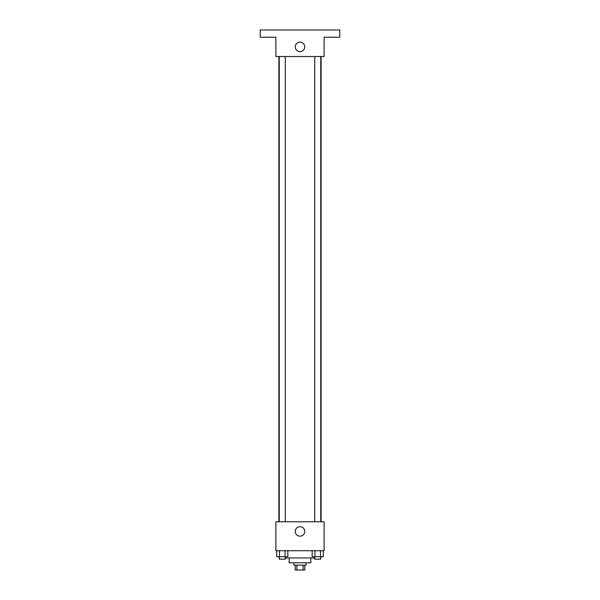 <?xml version="1.0" encoding="UTF-8"?>
<svg xmlns="http://www.w3.org/2000/svg" width="600" height="600" viewBox="0 0 600 600"><rect width="100%" height="100%" fill="white"/><g stroke="black" fill="none" stroke-linecap="round" stroke-linejoin="round"><path stroke-width="0.9" d="M303.09 565.178L303.09 570L295.178 570L295.178 565.178M303.09 570L304.822 570L304.822 565.178M306.03 562.77L306.03 565.178L293.97 565.178L293.97 562.77M296.91 565.178L296.91 570M310.845 557.947L310.845 562.77L289.155 562.77L289.155 557.947M314.73 557.947L285.27 557.947M324.105 550.717L275.895 550.717L275.895 521.783L324.105 521.783L324.105 550.717M304.74 531.428A4.74 4.74 0 0 1 297.63 535.537A4.74 4.74 0 0 1 297.63 527.325A4.74 4.74 0 0 1 304.74 531.428M321.12 56.52L321.12 521.783M314.73 521.783L314.73 56.52M285.27 56.52L285.27 521.783M324.105 56.52L275.895 56.52L275.895 37.23L260.22 37.23L260.22 30L339.78 30L339.78 37.23L324.105 37.23L324.105 56.52M304.74 46.875A4.74 4.74 0 0 1 297.63 50.977A4.74 4.74 0 0 1 297.63 42.773A4.74 4.74 0 0 1 304.74 46.875M323.31 550.717L323.31 556.74L312.173 556.74L312.173 550.717M320.528 550.717L320.528 556.74M314.962 550.717L314.962 556.74M320.76 556.74L320.76 559.155L314.73 559.155L314.73 556.74M287.827 550.717L287.827 556.74L276.69 556.74L276.69 550.717M285.038 550.717L285.038 556.74M279.472 550.717L279.472 556.74M285.27 556.74L285.27 559.155L279.24 559.155L279.24 556.74M278.88 56.52L278.88 521.783M320.76 521.783L320.76 56.52M279.24 56.52L279.24 521.783"/></g></svg>

